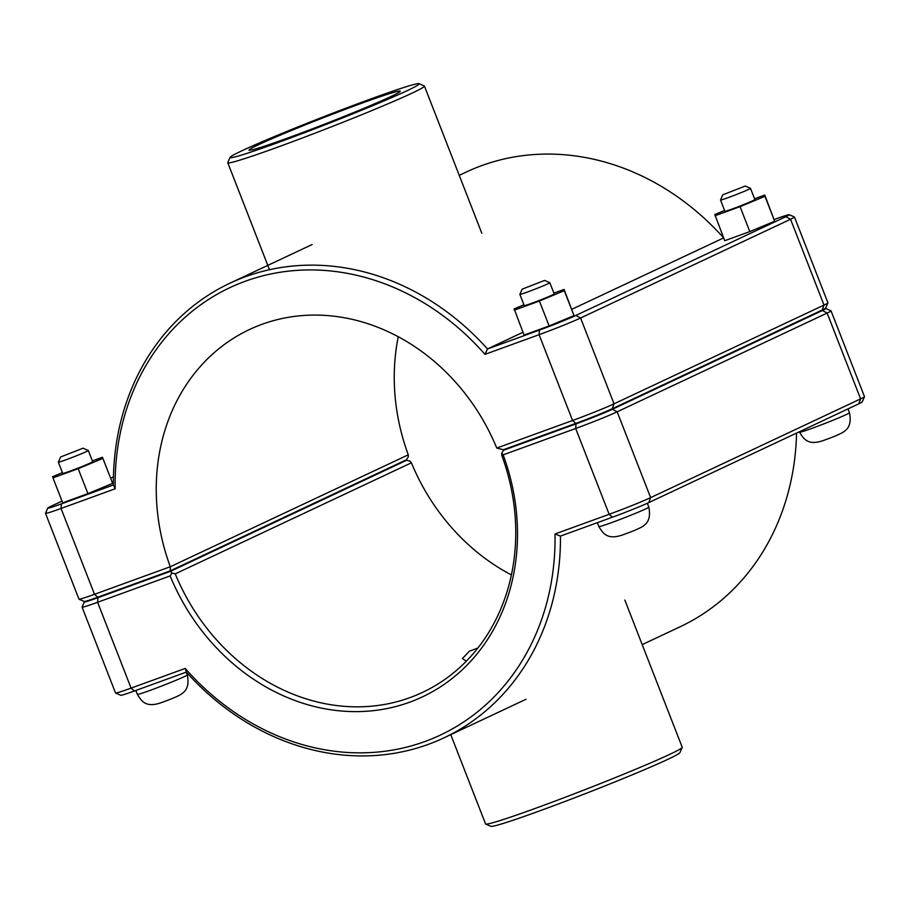 <?xml version="1.0" encoding="UTF-8"?>
<svg xmlns="http://www.w3.org/2000/svg" width="910" height="910" viewBox="0 0 910 910"><rect width="100%" height="100%" fill="white"/><g stroke="black" fill="none" stroke-linecap="round" stroke-linejoin="round"><path stroke-width="1.36" d="M466.341 661.183L462.451 658.533L469.355 651.207L477.887 648.022M544.601 280.416L522.147 289.164L544.601 280.416L549.799 282.692A16.084 0.637 158.7 0 1 549.822 282.714A16.084 0.637 158.7 0 1 535.069 289.141A16.084 0.637 158.7 0 1 519.86 294.396A16.084 0.637 158.7 0 1 519.86 294.362L524.24 305.623A16.084 0.637 -21.3 0 0 539.448 300.368A16.084 0.637 -21.3 0 0 554.201 293.941L549.822 282.714M553.883 293.145L564.098 289.425L574.005 315.622L549.128 325.973L524.058 335.073L514.161 308.888L523.921 304.816M549.128 325.973L539.391 301.028L514.332 310.128M574.005 315.622L564.28 290.677L539.391 301.028M564.098 289.425L564.28 290.677M60.629 456.957L58.342 462.155A16.084 0.637 -21.3 0 0 58.342 462.178A16.084 0.637 -21.3 0 0 69.638 458.435A16.084 0.637 -21.3 0 0 86.382 451.587A16.084 0.637 -21.3 0 0 88.304 450.495A16.084 0.637 -21.3 0 0 88.281 450.484L83.083 448.198L60.629 456.957L83.083 448.198M88.304 450.495L92.683 461.723A16.084 0.637 158.7 0 1 90.761 462.815A16.084 0.637 158.7 0 1 74.017 469.662A16.084 0.637 158.7 0 1 62.722 473.405L58.342 462.178M102.91 458.39L112.635 483.346L87.917 493.641L78.18 468.695L102.91 458.39L102.421 457.264L92.365 460.926M87.917 493.641L62.699 502.82L52.973 477.864L78.18 468.695M62.699 502.82L52.973 477.864M62.403 472.608L52.484 476.738M745.267 186.038L750.477 188.313A16.084 0.637 158.7 0 1 750.488 188.336A16.084 0.637 158.7 0 1 735.746 194.774A16.084 0.637 158.7 0 1 720.527 200.018A16.084 0.637 158.7 0 1 720.527 199.995L722.813 194.797L745.267 186.038L722.813 194.797M720.527 200.018L724.906 211.245A16.084 0.637 -21.3 0 0 740.114 206.001A16.084 0.637 -21.3 0 0 754.868 199.563L750.488 188.336M754.561 198.767L764.775 195.058L774.683 221.255L749.794 231.606L724.735 240.706L714.828 214.51L724.599 210.449M749.794 231.606L740.069 206.65L715.01 215.75M774.683 221.255L764.946 196.298L740.069 206.65M764.775 195.058L764.946 196.298M822.413 310.503L827.133 313.063A32.692 1.297 -21.3 0 0 831.035 310.845A32.692 1.297 -21.3 0 0 830.989 310.799L825.791 308.524A28.676 1.137 158.7 0 1 822.413 310.503L612.441 409.25A28.676 1.137 158.7 0 1 576.053 423.878L503.56 450.234L501.728 453.135L503.15 454.852L575.677 428.485A32.692 1.297 -21.3 0 0 617.162 411.809L827.133 313.063L860.598 398.887L650.627 497.634A32.692 1.297 158.7 0 1 609.143 514.309L555.009 533.988A247.236 213.463 64.8 0 1 424.822 741.559A247.236 213.463 64.8 0 1 185.208 668.44L131.074 688.119A32.692 1.297 158.7 0 1 115.581 693.01A32.692 1.297 158.7 0 1 115.536 692.976L82.071 607.141A32.692 1.297 -21.3 0 0 97.609 602.284L170.136 575.916A205.023 177.018 -115.2 0 0 409.5 702.258A205.023 177.018 -115.2 0 0 503.15 454.852M824.983 308.604A28.676 1.137 158.7 0 1 825.791 308.524M401.105 462.28L406.634 460.267L409.921 461.097L411.4 462.803A201.008 173.548 -115.2 0 0 511.397 574.927M831.035 310.845L864.5 396.669A32.692 1.297 158.7 0 1 864.5 396.726A32.692 1.297 158.7 0 1 860.598 398.887L858.79 403.824A28.676 1.137 -21.3 0 0 862.214 401.924L864.5 396.726M501.728 453.135L501.717 455.182A201.008 173.548 64.8 0 1 422.467 692.419A201.008 173.548 64.8 0 1 175.243 573.869L171.944 573.027L170.477 571.332L97.984 597.677A28.676 1.137 158.7 0 1 84.368 601.897A28.676 1.137 158.7 0 1 85.017 601.396M170.136 575.916L171.944 573.027M84.368 601.897L82.082 607.084A32.692 1.297 -21.3 0 0 82.071 607.141M175.243 573.869L411.4 462.803M406.634 460.267L170.477 571.332M503.56 450.234L508.895 447.72M796.557 433.092A251.251 216.933 64.8 0 1 680.009 626.831L642.198 644.61M555.009 533.988L560.458 536.092L612.43 517.198A28.676 1.137 -21.3 0 0 648.819 502.57L858.79 403.824M185.208 668.44L186.345 672.103A251.251 216.933 -115.2 0 0 443.852 737.896A251.251 216.933 -115.2 0 0 560.458 536.092M115.581 693.01L120.78 695.285A28.676 1.137 -21.3 0 0 134.373 690.997L186.345 672.103M496.769 448.061L503.366 449.733L575.859 423.377A28.676 1.137 -21.3 0 0 612.248 408.749L822.208 310.003A28.676 1.137 -21.3 0 0 825.632 308.103L827.918 302.916A32.692 1.297 158.7 0 1 824.016 305.077L614.045 403.824A32.692 1.297 158.7 0 1 572.561 420.5L496.769 448.061A201.008 173.548 64.8 0 0 249.545 329.5A201.008 173.548 64.8 0 0 170.295 566.748L94.503 594.298A32.692 1.297 158.7 0 1 79.011 599.201A32.692 1.297 158.7 0 1 78.965 599.155L45.5 513.331A32.692 1.297 -21.3 0 0 61.038 508.474L115.16 488.795A247.236 213.463 64.8 0 1 245.347 281.224A247.236 213.463 64.8 0 1 484.973 354.354L539.095 334.675A32.692 1.297 -21.3 0 0 580.591 318L790.551 219.253A32.692 1.297 -21.3 0 0 794.464 217.024A32.692 1.297 -21.3 0 0 794.419 216.989L789.22 214.714A28.676 1.137 158.7 0 1 785.831 216.694L575.859 315.44A28.676 1.137 158.7 0 1 539.471 330.068L487.498 348.962A251.251 216.933 -115.2 0 0 229.991 283.169A251.251 216.933 -115.2 0 0 113.386 484.973L61.414 503.867A28.676 1.137 158.7 0 1 47.786 508.076A28.676 1.137 158.7 0 1 51.21 506.176L61.982 501.114M794.464 217.024L827.929 302.859A32.692 1.297 158.7 0 1 827.918 302.916M408.283 454.818L170.295 566.748L170.284 570.832L406.44 459.766L408.272 456.865L408.283 454.818A201.008 173.548 -115.2 0 1 398.262 336.734M79.011 599.201L84.209 601.476A28.676 1.137 -21.3 0 0 97.791 597.188L170.284 570.832M47.786 508.076L45.5 513.274A32.692 1.297 -21.3 0 0 45.5 513.331M459.243 175.346L466.147 172.104A251.251 216.933 64.8 0 1 723.632 237.874M115.16 488.795L113.386 484.973M484.973 354.354L487.498 348.962L522.966 332.275M774.296 219.492L775.627 219.003A28.676 1.137 158.7 0 1 789.22 214.714M110.645 478.228L113.443 476.908M571.844 309.298L723.643 237.908M242.185 150.65A101.51 4.015 158.7 0 1 346.073 108.131A101.51 4.015 158.7 0 1 419.1 83.674A101.51 4.015 158.7 0 1 326.11 124.408A101.51 4.015 158.7 0 1 230.082 157.362A101.51 4.015 158.7 0 1 242.185 150.65M390.595 96.688A81.183 3.219 158.7 0 1 306.056 131.245A81.183 3.219 158.7 0 1 249.01 150.15A81.183 3.219 158.7 0 1 323.482 117.674A81.183 3.219 158.7 0 1 400.286 91.182A81.183 3.219 158.7 0 1 390.595 96.688M230.082 157.362L227.796 162.56A105.537 4.175 -21.3 0 0 227.784 162.742A105.537 4.175 -21.3 0 0 327.623 128.299A105.537 4.175 -21.3 0 0 424.435 86.075A105.537 4.175 -21.3 0 0 424.299 85.95L419.1 83.674M485.701 824.051L490.899 826.326A101.51 4.015 -21.3 0 0 586.813 793.076A101.51 4.015 -21.3 0 0 679.918 752.638L682.204 747.44A105.537 4.175 158.7 0 1 585.414 789.482A105.537 4.175 158.7 0 1 485.701 824.051A105.537 4.175 158.7 0 1 485.565 823.925L450.7 734.506M624.829 600.065L682.216 747.258A105.537 4.175 158.7 0 1 682.204 747.44M645.622 508.929A26.799 1.058 -21.3 0 0 648.819 507.109C650.514 515.651 649.058 521.635 644.439 525.07C642.38 527.14 635.715 530.212 624.453 534.261C607.8 540.654 603.296 533.886 598.882 526.583A26.799 1.058 -21.3 0 0 611.611 522.602A26.799 1.058 -21.3 0 0 645.622 508.929M186.22 672.149L187.301 674.902A26.799 1.058 158.7 0 1 175.107 680.646A26.799 1.058 158.7 0 1 150.093 690.394A26.799 1.058 158.7 0 1 137.364 694.375L135.84 690.462M846.289 414.562A26.799 1.058 -21.3 0 0 849.485 412.742C851.18 421.273 849.724 427.268 845.106 430.703C843.047 432.773 836.392 435.833 825.12 439.883C808.478 446.287 803.974 439.519 799.549 432.204A26.799 1.058 -21.3 0 0 812.289 428.223A26.799 1.058 -21.3 0 0 846.289 414.562M612.441 409.25L617.162 411.809L650.627 497.634L648.819 502.57M576.053 423.878L575.677 428.485L609.143 514.309L612.43 517.198M134.373 690.997L131.074 688.119L97.609 602.284L97.984 597.677M575.859 423.377L572.561 420.5L539.095 334.675L539.471 330.068M612.248 408.749L614.045 403.824L580.591 318L575.859 315.44M822.208 310.003L824.016 305.077L790.551 219.253L785.831 216.694M97.791 597.188L94.503 594.298L61.038 508.474L61.414 503.867M597.358 522.67L598.882 526.583M647.317 503.264L648.819 507.109M522.147 289.164L519.86 294.362M187.301 674.902C188.996 683.444 187.54 689.427 182.921 692.863C180.862 694.933 174.197 697.993 162.924 702.054C146.282 708.446 141.778 701.678 137.364 694.375M847.995 408.897L849.485 412.742M525.98 699.278L443.852 737.896M312.119 244.54L229.991 283.169M481.822 233.267L424.435 86.075M269.485 269.713L227.784 162.742"/></g></svg>

